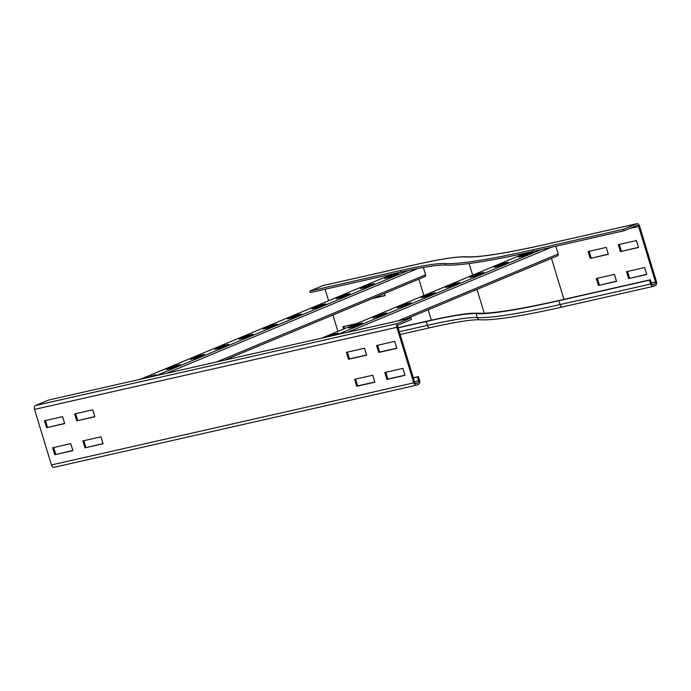 <?xml version="1.0" encoding="UTF-8"?>
<svg xmlns="http://www.w3.org/2000/svg" width="691" height="691" viewBox="0 0 691 691"><rect width="100%" height="100%" fill="white"/><g stroke="black" fill="none" stroke-linecap="round" stroke-linejoin="round"><path stroke-width="1.04" d="M343.634 328.994L342.926 326.67L356.642 323.561M343.954 326.437L344.602 328.588M598.432 285.452L596.324 278.508L614.437 274.396L616.553 281.341L598.432 285.452L616.502 281.168M597.352 278.274L599.408 285.046M628.629 278.611L626.521 271.658L644.634 267.555L646.741 274.5L628.629 278.611L646.69 274.327M627.54 271.433L629.596 278.205M384.481 293.485L385.146 295.662L372.285 298.572M373.252 298.166L385.094 295.489M562.923 306.839A3.239 2.082 -102.8 0 1 562.699 306.908A3.239 2.082 -102.8 0 1 560.047 304.558L558.872 300.697L649.454 280.175L650.628 284.036A3.239 2.082 77.2 0 0 653.28 286.385A3.239 2.082 77.2 0 0 653.505 286.307L655.448 285.504A3.239 2.082 77.2 0 0 656.45 281.6L639.572 226.043A3.239 2.082 77.2 0 0 636.912 223.694A3.239 2.082 77.2 0 0 636.687 223.763L623.584 229.231L533.003 249.762A267.935 22.846 163.1 0 1 445.211 263.53A136.801 11.661 -16.9 0 0 400.383 270.561L309.801 291.084L310.268 292.63L400.849 272.099A136.801 11.661 -16.9 0 1 445.678 265.068A267.935 22.846 163.1 0 0 533.469 251.299L624.051 230.777L637.162 225.309A1.615 1.045 -102.8 0 1 637.266 225.275A1.615 1.045 -102.8 0 1 638.596 226.449L655.483 282.006A1.615 1.045 -102.8 0 1 654.982 283.958L653.038 284.77A1.615 1.045 -102.8 0 1 652.926 284.804A1.615 1.045 -102.8 0 1 651.596 283.63L650.421 279.769L559.84 300.291A250.937 21.395 163.1 0 1 477.619 313.187A153.799 13.112 -16.9 0 0 427.219 321.099L398.085 327.698M558.872 300.697A252.552 21.533 163.1 0 1 476.116 313.679A152.175 12.974 -16.9 0 0 426.252 321.496L398.137 327.871M309.801 291.084L322.904 285.616A3.239 2.082 -102.8 0 1 323.129 285.547A3.239 2.082 -102.8 0 1 323.362 285.513M337.908 331.378L332.924 314.992M328.596 300.732L325.107 289.261M590.226 258.443L588.119 251.498L606.232 247.387L608.348 254.331L590.226 258.443L608.296 254.158M589.138 251.265L591.202 258.037M620.423 251.602L618.315 244.649L636.428 240.546L638.536 247.49L620.423 251.602L638.484 247.318M619.335 244.424L621.39 251.196M650.421 279.769L649.454 280.175M624.051 230.777L623.584 229.231M54.77 454.713L52.663 447.768L70.776 443.665L72.892 450.61L54.77 454.713L72.84 450.437M53.691 447.535L55.746 454.307M84.967 447.872L82.86 440.927L100.972 436.824L103.08 443.769L84.967 447.872L103.028 443.596M83.879 440.694L85.934 447.466M354.595 379.35L372.717 375.248L374.824 382.192L356.711 386.295L354.595 379.35M355.623 379.117L357.679 385.889L374.772 382.019M356.711 386.295L357.679 385.889M384.792 372.509L402.905 368.407L405.021 375.351L386.9 379.454L384.792 372.509M385.811 372.276L387.876 379.048L404.961 375.178M386.9 379.454L387.876 379.048M76.761 420.862L74.654 413.918L92.767 409.815L94.874 416.759L76.761 420.862L94.822 416.587M75.673 413.684L77.729 420.456M46.565 427.703L44.457 420.759L62.57 416.656L64.686 423.6L46.565 427.703L64.634 423.428M45.476 420.534L47.541 427.306M346.39 352.341L364.511 348.238L366.619 355.183L348.506 359.285L346.39 352.341M347.418 352.108L349.473 358.879L366.567 355.01M348.506 359.285L349.473 358.879M376.586 345.5L394.699 341.397L396.815 348.342L378.694 352.445L376.586 345.5M377.606 345.267L379.67 352.039L396.755 348.169M378.694 352.445L379.67 352.039M418.573 384.326A3.239 2.082 77.2 0 0 419.575 380.43L418.4 376.569L417.433 376.975L418.608 380.836A1.615 1.045 -102.8 0 1 418.107 382.779L416.163 383.591A1.615 1.045 -102.8 0 1 416.051 383.626A1.615 1.045 -102.8 0 1 414.721 382.451L397.843 326.886A1.615 1.045 -102.8 0 1 398.344 324.943L411.447 319.475L410.981 317.929L397.878 323.397A3.239 2.082 77.2 0 0 396.867 327.292L413.754 382.857A3.239 2.082 77.2 0 0 416.405 385.207A3.239 2.082 77.2 0 0 416.63 385.137L418.573 384.326M413.339 377.899L417.433 376.975M413.287 377.727L418.4 376.569M410.981 317.929L48.664 400.029L35.552 405.496A3.239 2.082 77.2 0 0 34.55 409.4L51.428 464.957A3.239 2.082 77.2 0 0 54.088 467.306A3.239 2.082 77.2 0 0 54.313 467.237M508.161 262.26L498.453 266.311L494.229 267.27L503.938 263.219L508.161 262.26M503.938 263.219L504.154 263.936M483.89 272.392L474.181 276.443L469.958 277.393L479.666 273.351L483.89 272.392M479.666 273.351L479.882 274.059M459.619 282.515L449.91 286.566L445.686 287.525L455.395 283.474L459.619 282.515M455.395 283.474L455.611 284.191M435.356 292.639L425.647 296.689L421.415 297.648L431.124 293.597L435.356 292.639M431.124 293.597L431.339 294.314M411.085 302.762L401.376 306.813L397.144 307.771L406.852 303.72L411.085 302.762M406.852 303.72L407.068 304.437M386.813 312.893L377.105 316.944L372.881 317.903L382.589 313.852L386.813 312.893M382.589 313.852L382.805 314.56M362.542 323.017L352.833 327.068L348.61 328.026L358.318 323.975L362.542 323.017M358.318 323.975L358.534 324.692M532.433 252.137L522.724 256.188L518.492 257.147L528.2 253.096L532.433 252.137M528.2 253.096L528.425 253.813M327.413 336.871L334.047 334.099L338.27 333.14L331.637 335.912M334.047 334.099L334.263 334.815M557.361 255.851A1.615 1.227 -112.6 0 0 558.198 254.012L555.832 246.238M374.323 283.569L364.615 287.62L360.391 288.579L370.1 284.528L374.323 283.569M370.1 284.528L370.316 285.245M350.061 293.692L340.352 297.743L336.12 298.702L345.828 294.651L350.061 293.692M345.828 294.651L346.044 295.368M325.789 303.824L316.081 307.875L311.848 308.825L321.557 304.783L325.789 303.824M321.557 304.783L321.781 305.491M301.518 313.947L291.809 317.998L287.586 318.957L297.294 314.906L301.518 313.947M297.294 314.906L297.51 315.623M277.246 324.07L267.538 328.121L263.314 329.08L273.023 325.029L277.246 324.07M273.023 325.029L273.239 325.746M252.975 334.194L243.267 338.245L239.043 339.203L248.751 335.152L252.975 334.194M248.751 335.152L248.967 335.869M228.704 344.325L219.004 348.376L214.771 349.326L224.48 345.284L228.704 344.325M224.48 345.284L224.696 345.992M204.441 354.448L194.732 358.499L190.5 359.458L200.209 355.407L204.441 354.448M200.209 355.407L200.425 356.124M180.17 364.572L170.461 368.623L166.237 369.581L175.937 365.53L180.17 364.572M175.937 365.53L176.162 366.247M398.595 273.446L388.886 277.497L384.662 278.456L394.371 274.405L398.595 273.446M394.371 274.405L394.587 275.122M146.25 377.917L155.898 374.695L150.474 376.958M151.674 375.654L151.89 376.37M424.74 276.65A1.615 1.227 -112.6 0 0 425.578 274.819L423.35 267.477M430.303 327.638A3.239 2.082 -102.8 0 1 430.078 327.707A3.239 2.082 -102.8 0 1 427.427 325.357L426.252 321.496M653.28 286.385L562.699 306.908C521.757 316.167 494.22 320.469 480.09 319.795A3.239 3.144 -86.4 0 1 477.291 317.54A152.175 12.974 -16.9 0 0 427.427 325.357L399.312 331.732M636.912 223.694L546.331 244.217A3.239 2.082 -102.8 0 0 546.106 244.286A246.074 20.98 163.1 0 1 465.475 256.94A158.654 13.526 -16.9 0 0 413.486 265.094A3.239 2.082 -102.8 0 1 413.71 265.016A3.239 2.082 -102.8 0 1 413.944 264.99M413.486 265.094L322.904 285.616M400.849 272.099L400.383 270.561M431.322 320.175L428.161 309.793M423.833 295.532L418.85 279.147M650.628 284.036L560.047 304.558A252.552 21.533 163.1 0 1 477.291 317.54L476.116 313.679M465.475 256.94A3.239 3.144 -86.4 0 1 466.615 256.793C457.399 256.37 439.77 259.108 413.71 265.016L323.129 285.547M445.678 265.068L445.211 263.53M484.218 313.204L476.997 289.417M472.661 275.156L469.129 263.539M466.615 256.793C479.347 257.475 505.916 253.286 546.331 244.217A3.239 2.082 -102.8 0 1 546.564 244.191M533.469 251.299L533.003 249.762M551.47 258.348L563.934 299.367M655.483 282.006L651.388 282.939M654.982 283.958L652.192 284.588M638.596 226.449L629.475 228.514M546.106 244.286L636.687 223.763M414.514 381.76L418.608 380.836M415.326 383.41L418.107 382.779M413.754 382.857L51.428 464.957M396.867 327.292L34.55 409.4M397.878 323.397L35.552 405.496M321.678 338.167L525.747 253.027M337.372 334.608L541.321 249.52M347.703 332.267L551.651 247.179M397.886 320.9L558.198 254.012M140.515 379.221L392.998 273.878M156.218 375.662L408.459 270.423M166.548 373.321L417.718 268.531M216.724 361.946L425.578 274.819M480.09 319.795C472.273 319.354 455.611 321.997 430.078 327.707L400.149 334.487M54.088 467.306L416.405 385.207M525.67 253.044L321.591 338.184M557.611 255.782L405.885 319.087M392.92 273.895L140.437 379.238M424.991 276.581L224.722 360.141"/></g></svg>
